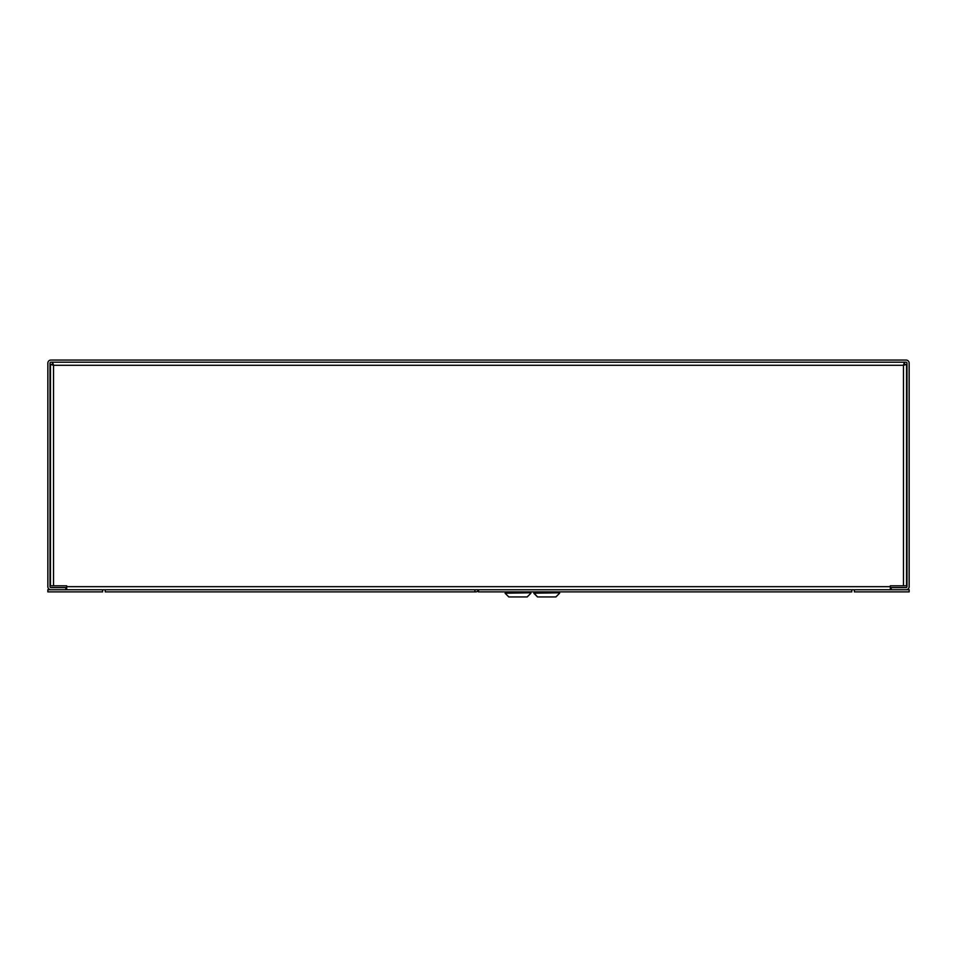 <?xml version="1.0" encoding="UTF-8"?>
<svg xmlns="http://www.w3.org/2000/svg" width="957" height="957" viewBox="0 0 957 957"><rect width="100%" height="100%" fill="white"/><g stroke="black" fill="none" stroke-linecap="round" stroke-linejoin="round"><path stroke-width="1.44" d="M102.602 589.739L47.85 589.739L47.85 591.893L102.602 591.893L102.602 589.739L854.398 589.739L854.398 591.893L909.15 591.893L909.15 589.739L854.398 589.739M65.794 589.739L65.794 587.586L50.924 587.586A0.921 0.921 0 0 1 50.003 586.665L50.003 363.134A0.921 0.921 0 0 1 50.924 362.213L906.076 362.213A0.921 0.921 0 0 1 906.997 363.134L906.997 586.665A0.921 0.921 0 0 1 906.076 587.586L891.206 587.586L891.206 589.739L906.076 589.739A3.074 3.074 0 0 0 909.15 586.665L909.15 363.134A3.074 3.074 0 0 0 906.076 360.059L50.924 360.059A3.074 3.074 0 0 0 47.85 363.134L47.85 586.665A3.074 3.074 0 0 0 50.924 589.739L65.794 589.739M906.542 364.366L903.48 365.287L904.389 364.366L906.542 364.366L906.542 585.804L890.297 585.804L890.297 589.739M904.389 364.366L903.48 365.287L904.389 362.213L904.389 364.366M50.458 364.366L52.611 364.366L53.52 365.287L52.611 364.366L52.611 362.213L53.52 365.287L50.458 364.366L50.446 585.804M903.48 585.804L903.48 365.287L53.52 365.287L53.52 585.804L50.458 585.804M53.52 585.804L66.703 585.804L66.703 586.665L890.297 586.665M66.703 589.739L66.703 586.665M851.742 589.739L478.512 589.739L478.512 591.893L851.742 591.893L851.742 589.739M505.069 593.208L530.908 592.778L505.069 593.208L508.801 596.941L527.175 596.941L530.908 593.208M522.725 596.941L509.064 596.941M505.212 591.893L505.212 592.778M530.764 591.893L530.764 592.778M537.511 596.941L533.779 592.778L559.618 592.778L533.779 593.208L537.511 596.941L555.885 596.941L559.618 593.208L555.885 596.941M475.737 589.739L474.911 589.739L474.911 591.893L475.737 591.893A3.074 3.074 0 0 0 478.464 590.23A0.921 0.921 0 0 1 478.512 590.146M474.911 591.893L105.27 591.893L105.27 589.739L474.911 589.739M559.474 591.893L559.474 592.778M533.922 591.893L533.922 592.778"/></g></svg>

